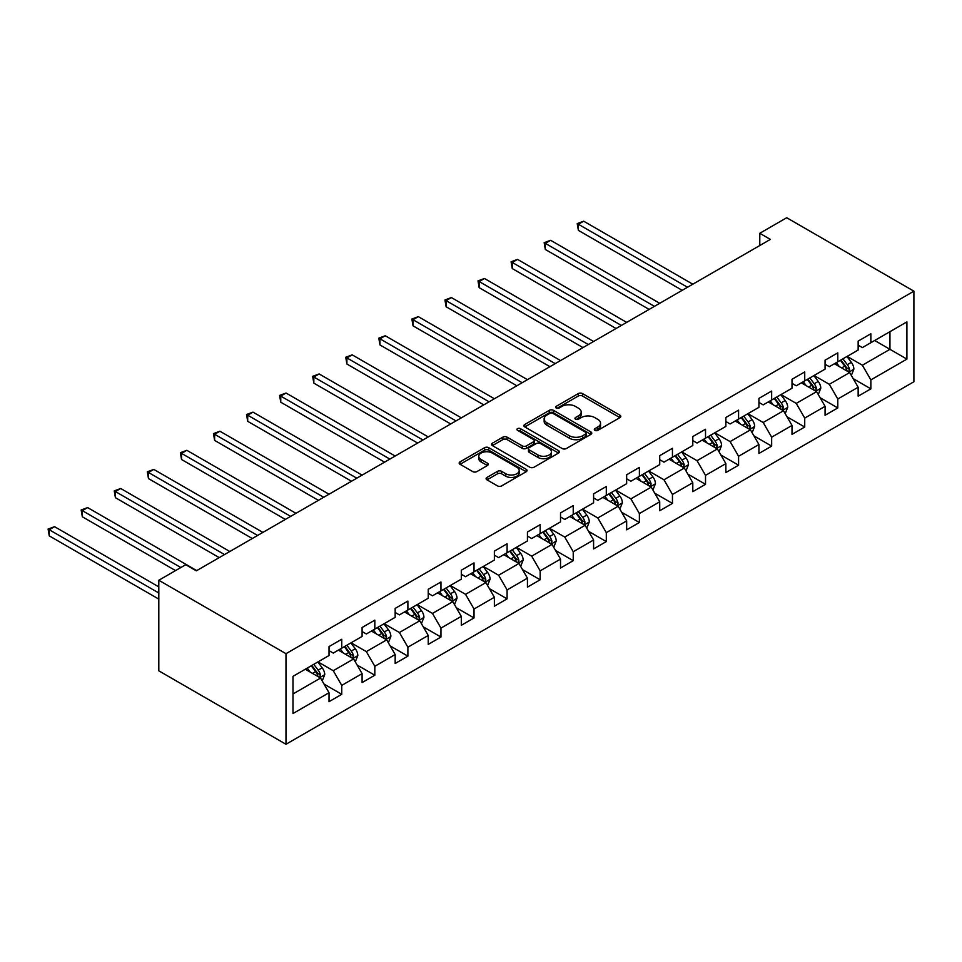 <?xml version="1.0" encoding="UTF-8"?>
<svg xmlns="http://www.w3.org/2000/svg" width="962" height="962" viewBox="0 0 962 962"><rect width="100%" height="100%" fill="white"/><g stroke="black" fill="none" stroke-linecap="round" stroke-linejoin="round"><path stroke-width="1.44" d="M594.913 430.363A2.056 1.19 0 0 0 597.835 430.363L619.937 417.604A2.946 1.696 0 0 0 620.803 416.402A2.946 1.696 0 0 0 619.937 415.199L582.491 393.578A2.946 1.696 0 0 0 578.318 393.578L556.216 406.337A2.056 1.19 0 0 0 555.615 407.179A2.056 1.19 0 0 0 556.216 408.02A2.056 1.19 0 0 0 559.126 408.02L561.988 406.373A9.416 5.435 0 0 1 575.312 406.373L578.427 408.177A9.416 5.435 0 0 1 581.18 412.013A9.416 5.435 0 0 1 578.427 415.861L575.565 417.508A2.056 1.19 0 0 0 574.963 418.35A2.056 1.19 0 0 0 575.565 419.192A2.056 1.19 0 0 0 578.475 419.192L581.337 417.544A9.416 5.435 0 0 1 594.66 417.544L597.775 419.348A9.416 5.435 0 0 1 600.541 423.184A9.416 5.435 0 0 1 597.775 427.032L594.913 428.679A2.056 1.19 0 0 0 594.312 429.521A2.056 1.19 0 0 0 594.913 430.363L594.913 428.679M486.976 477.429A2.946 1.696 0 0 0 486.111 478.631A2.946 1.696 0 0 0 486.976 479.834L497.486 485.894A2.946 1.696 0 0 0 501.647 485.894L526.202 471.717A2.946 1.696 0 0 0 527.056 470.514A2.946 1.696 0 0 0 526.202 469.324L488.744 447.691A2.946 1.696 0 0 0 484.583 447.691L460.028 461.868A2.946 1.696 0 0 0 459.163 463.071A2.946 1.696 0 0 0 460.028 464.273L472.727 471.596A2.946 1.696 0 0 0 476.887 471.596L487.397 465.536A2.946 1.696 0 0 0 488.251 464.333A2.946 1.696 0 0 0 487.397 463.131L481.096 459.499A7.876 4.545 0 0 1 478.787 456.289A7.876 4.545 0 0 1 483.658 452.08A7.876 4.545 0 0 1 492.231 453.066L516.883 467.304A7.876 4.545 0 0 1 519.191 470.514A7.876 4.545 0 0 1 514.333 474.723A7.876 4.545 0 0 1 505.759 473.737L501.647 471.356A2.946 1.696 0 0 0 497.486 471.356L486.976 477.429L486.976 479.834M913.9 291.173L786.712 217.737L759.788 233.285L770.382 239.406L196.32 570.839L185.726 564.718L158.802 580.254L285.991 653.691L913.9 291.173L913.9 381.746L285.991 744.263L285.991 653.691M562.193 448.532A2.946 1.696 0 0 0 566.353 448.532L590.908 434.355A2.946 1.696 0 0 0 591.774 433.165A2.946 1.696 0 0 0 590.908 431.962L553.463 410.329A2.946 1.696 0 0 0 549.302 410.329L524.747 424.507A2.946 1.696 0 0 0 523.881 425.709A2.946 1.696 0 0 0 524.747 426.912L562.193 448.532M518.386 430.808A2.056 1.19 0 0 1 520.478 431.096L520.478 428.655L558.561 450.637A2.946 1.696 0 0 1 559.415 451.839A2.946 1.696 0 0 1 558.561 453.042L534.006 467.219A2.946 1.696 0 0 1 529.846 467.219L492.388 445.598L492.388 443.193A2.946 1.696 0 0 0 491.522 444.396A2.946 1.696 0 0 0 492.388 445.598M492.388 443.193L502.898 437.121A2.946 1.696 0 0 1 507.058 437.121L522.246 445.887A2.946 1.696 0 0 0 526.406 445.887L533.381 441.871A2.946 1.696 0 0 0 534.235 440.668A2.946 1.696 0 0 0 533.381 439.466L517.568 430.339A2.056 1.19 0 0 1 516.967 429.497A2.056 1.19 0 0 1 518.229 428.391A2.056 1.19 0 0 1 520.478 428.655M324.05 684.102L341.75 694.323L341.75 685.389L362.097 673.64L362.097 682.575L374.819 675.228L374.819 666.293L395.166 654.545L395.166 663.479L407.888 656.144L407.888 647.21L428.234 635.461L428.234 644.396L440.957 637.048L440.957 628.114L461.303 616.365L461.303 625.3L474.025 617.953L474.025 609.018L494.372 597.27L494.372 606.204L507.094 598.857L507.094 589.922L527.441 578.174L527.441 587.109L540.163 579.773L540.163 570.839L560.521 559.09L560.521 568.025L573.232 560.678L573.232 551.743L593.59 539.995L593.59 548.929L606.3 541.582L606.3 532.647L626.659 520.899L626.659 529.834L639.381 522.486L639.381 513.552L659.728 501.803L659.728 510.738L672.45 503.403L672.45 494.468L692.796 482.72L692.796 491.654L705.519 484.307L705.519 475.372L725.865 463.624L725.865 472.558L738.588 465.211L738.588 456.277L758.934 444.528L758.934 453.463L771.656 446.115L771.656 437.181L792.003 425.432L792.003 434.367L804.725 427.032L804.725 418.097L825.071 406.337L825.071 415.271L837.794 407.936L837.794 399.002L858.152 387.253L858.152 396.188L870.863 388.84L870.863 379.906L906.901 359.103L906.901 321.897L889.946 331.686L889.946 349.314L906.901 359.103M341.75 694.323L329.028 701.671L329.028 692.736L292.989 713.539L292.989 676.334L329.028 655.531L329.028 646.596L341.75 639.249L341.75 648.184L362.097 636.435L362.097 627.501L374.819 620.153L374.819 629.088L395.166 617.339L395.166 608.405L407.888 601.07L407.888 610.004L428.234 598.244L428.234 589.309L440.957 581.974L440.957 590.908L461.303 579.16L461.303 570.225L474.025 562.878L474.025 571.813L494.372 560.064L494.372 551.13L507.094 543.783L507.094 552.717L527.441 540.969L527.441 532.034L540.163 524.687L540.163 533.621L560.521 521.873L560.521 512.938L573.232 505.603L573.232 514.538L593.59 502.789L593.59 493.855L606.3 486.507L606.3 495.442L626.659 483.694L626.659 474.759L639.381 467.412L639.381 476.346L659.728 464.598L659.728 455.663L672.45 448.316L672.45 457.251L692.796 445.502L692.796 436.568L705.519 429.232L705.519 438.167L725.865 426.419L725.865 417.484L738.588 410.137L738.588 419.071L758.934 407.323L758.934 398.388L771.656 391.041L771.656 399.976L792.003 388.227L792.003 379.293L804.725 371.945L804.725 380.88L825.071 369.131L825.071 360.197L837.794 352.862L837.794 361.796L858.152 350.048L858.152 341.113L870.863 333.766L870.863 342.7L906.901 321.897M338.347 650.144L353.619 658.958L333.261 670.706L318.001 661.892M329.028 650.637L333.261 653.078L341.75 648.184M333.261 670.706L341.75 685.389M353.619 658.958L362.097 673.64M371.428 631.048L386.688 639.862L366.342 651.611L351.07 642.796M362.097 631.541L366.342 633.982L374.819 629.088M366.342 651.611L374.819 666.293M386.688 639.862L395.166 654.545M404.497 611.952L419.757 620.767L399.41 632.515L384.139 623.701M395.166 612.445L399.41 614.898L407.888 610.004M399.41 632.515L407.888 647.21M419.757 620.767L428.234 635.461M437.566 592.869L452.825 601.671L432.479 613.431L417.207 604.617M428.234 593.35L432.479 595.803L440.957 590.908M432.479 613.431L440.957 628.114M452.825 601.671L461.303 616.365M470.634 573.773L485.894 582.587L465.548 594.336L450.288 585.521M461.303 574.266L465.548 576.707L474.025 571.813M465.548 594.336L474.025 609.018M485.894 582.587L494.372 597.27M503.703 554.677L518.963 563.491L498.617 575.24L483.357 566.426M494.372 555.17L498.617 557.611L507.094 552.717M498.617 575.24L507.094 589.922M518.963 563.491L527.441 578.174M536.772 535.581L552.032 544.396L531.685 556.144L516.426 547.33M527.441 536.074L531.685 538.528L540.163 533.621M531.685 556.144L540.163 570.839M552.032 544.396L560.521 559.09M569.841 516.498L585.112 525.3L564.754 537.061L549.494 528.246M560.521 516.979L564.754 519.432L573.232 514.538M564.754 537.061L573.232 551.743M585.112 525.3L593.59 539.995M602.909 497.402L618.181 506.216L597.823 517.965L582.563 509.151M593.59 497.895L597.823 500.336L606.3 495.442M597.823 517.965L606.3 532.647M618.181 506.216L626.659 520.899M635.978 478.306L651.25 487.121L630.892 498.869L615.632 490.055M626.659 478.799L630.892 481.24L639.381 476.346M630.892 498.869L639.381 513.552M651.25 487.121L659.728 501.803M669.059 459.211L684.319 468.025L663.972 479.773L648.701 470.959M659.728 459.704L663.972 462.157L672.45 457.251M663.972 479.773L672.45 494.468M684.319 468.025L692.796 482.72M702.128 440.127L717.387 448.929L697.041 460.678L681.769 451.875M692.796 440.608L697.041 443.061L705.519 438.167M697.041 460.678L705.519 475.372M717.387 448.929L725.865 463.624M735.196 421.031L750.456 429.846L730.11 441.594L714.838 432.78M725.865 421.524L730.11 423.965L738.588 419.071M730.11 441.594L738.588 456.277M750.456 429.846L758.934 444.528M768.265 401.936L783.525 410.75L763.179 422.498L747.919 413.684M758.934 402.429L763.179 404.87L771.656 399.976M763.179 422.498L771.656 437.181M783.525 410.75L792.003 425.432M801.334 382.84L816.594 391.654L796.247 403.403L780.988 394.588M792.003 383.333L796.247 385.786L804.725 380.88M796.247 403.403L804.725 418.097M816.594 391.654L825.071 406.337M834.403 363.756L849.662 372.559L829.316 384.307L814.056 375.505M825.071 364.237L829.316 366.69L837.794 361.796M829.316 384.307L837.794 399.002M849.662 372.559L858.152 387.253M874.686 340.5L889.946 349.314L862.385 365.223L847.125 356.409M858.152 345.142L862.385 347.595L870.863 342.7M862.385 365.223L870.863 379.906M158.802 580.254L158.802 670.827L285.991 744.263M759.788 233.285L759.788 245.526M292.989 693.963L320.55 678.054L305.279 669.239M320.55 678.054L329.028 692.736M853.162 378.619L870.863 388.84M820.093 397.715L837.794 407.936M787.024 416.811L804.725 427.032M753.955 435.894L771.656 446.115M720.887 454.99L738.588 465.211M687.818 474.086L705.519 484.307M654.749 493.181L672.45 503.403M621.68 512.277L639.381 522.486M588.6 531.361L606.3 541.582M555.531 550.456L573.232 560.678M522.462 569.552L540.163 579.773M489.393 588.648L507.094 598.857M456.325 607.731L474.025 617.953M423.256 626.827L440.957 637.048M390.187 645.923L407.888 656.144M357.118 665.019L374.819 675.228M595.743 430.651L597.775 429.485A9.416 5.435 0 0 0 600.541 425.637L600.541 423.184M581.18 412.013L581.18 414.466A9.416 5.435 0 0 1 578.427 418.302L576.394 419.48M619.901 417.628L582.491 396.019A2.946 1.696 0 0 0 578.318 396.019L557.034 408.309M590.872 434.379L553.463 412.782A2.946 1.696 0 0 0 549.302 412.782L524.783 426.936M585.714 433.994A2.056 1.19 0 0 0 586.315 433.165A2.056 1.19 0 0 0 585.714 432.323L552.837 413.335A2.056 1.19 0 0 0 549.915 413.335L546.909 415.079A9.416 5.435 0 0 0 544.143 418.927A9.416 5.435 0 0 0 546.909 422.763L569.372 435.738A9.416 5.435 0 0 0 582.695 435.738L585.714 433.994L585.714 436.447A2.056 1.19 0 0 0 586.315 435.606L586.315 433.165M544.143 418.927L544.143 421.368A9.416 5.435 0 0 0 546.909 425.216L546.909 422.763M585.714 436.447L582.695 438.191A9.416 5.435 0 0 1 569.372 438.191L546.909 425.216M492.424 445.61L502.898 439.574L502.898 437.121M534.235 440.668L534.235 443.109A2.946 1.696 0 0 1 533.381 444.312L526.406 448.34A2.946 1.696 0 0 1 522.246 448.34L507.058 439.574A2.946 1.696 0 0 0 502.898 439.574M520.478 431.096L558.513 453.066M538.011 454.99A7.876 4.545 0 0 0 546.584 455.976A7.876 4.545 0 0 0 551.442 451.779A7.876 4.545 0 0 0 549.146 448.569L540.452 443.554A2.946 1.696 0 0 0 536.291 443.554L529.316 447.57A2.946 1.696 0 0 0 528.463 448.773A2.946 1.696 0 0 0 529.316 449.975L538.011 454.99L538.011 457.443A7.876 4.545 0 0 0 546.584 458.429A7.876 4.545 0 0 0 551.442 454.232L551.442 451.779M528.463 448.773L528.463 451.226A2.946 1.696 0 0 0 529.316 452.429L529.316 449.975M538.011 457.443L529.316 452.429M519.191 470.514L519.191 472.967A7.876 4.545 0 0 1 514.333 477.164A7.876 4.545 0 0 1 505.759 476.178L501.647 473.809A2.946 1.696 0 0 0 497.486 473.809L487.012 479.858M478.787 456.289L478.787 458.73A7.876 4.545 0 0 0 481.096 461.94L481.096 459.499M487.397 463.131L487.397 465.536L481.096 461.94M526.166 471.741L488.744 450.144A2.946 1.696 0 0 0 484.583 450.144L460.064 464.297M851.346 375.469L853.859 369.107A7.949 4.582 -120 0 0 851.334 362.349L846.957 356.505M839.321 366.594L836.351 362.626M692.796 284.199L583.681 221.2L578.39 224.266L578.39 230.387L682.202 290.32M848.436 371.849L849.578 369.444A7.949 4.582 -120 0 0 847.306 364.67L842.928 358.826M840.932 359.98L845.79 366.462A4.052 2.333 60 0 1 846.524 367.688L849.578 369.444M840.379 360.305L844.756 366.137A7.949 4.582 60 0 1 847.029 370.923M578.39 230.387L577.224 223.593L687.493 287.253M577.224 223.593L583.681 221.2M818.277 394.552L820.79 388.203A7.949 4.582 -120 0 0 818.253 381.433L813.888 375.601M806.252 385.69L803.282 381.722M659.728 303.295L550.613 240.296L545.322 243.35L545.322 249.471L649.122 309.403M815.367 390.945L816.51 388.54A7.949 4.582 -120 0 0 814.237 383.766L809.86 377.922M807.864 379.076L812.722 385.558A4.052 2.333 60 0 1 813.455 386.784L816.51 388.54M807.31 379.389L811.687 385.233A7.949 4.582 60 0 1 813.96 390.007M545.322 249.471L544.155 242.689L654.425 306.349M544.155 242.689L550.613 240.296M785.196 413.648L787.722 407.299A7.949 4.582 -120 0 0 785.184 400.529L780.819 394.697M773.183 404.774L770.213 400.805M626.659 322.378L517.544 259.391L512.253 262.446L512.253 268.566L616.053 328.499M782.298 410.04L783.441 407.635A7.949 4.582 -120 0 0 781.156 402.862L776.791 397.017M774.795 398.16L779.653 404.641A4.052 2.333 60 0 1 780.386 405.88L783.441 407.635M774.242 398.484L778.619 404.329A7.949 4.582 60 0 1 780.891 409.103M512.253 268.566L511.087 261.772L621.356 325.445M511.087 261.772L517.544 259.391M752.128 432.744L754.653 426.394A7.949 4.582 -120 0 0 752.116 419.624L747.739 413.78M740.115 423.869L737.145 419.901M593.59 341.474L484.475 278.487L479.172 281.541L479.172 287.662L582.984 347.595M749.23 429.136L750.36 426.731A7.949 4.582 -120 0 0 748.087 421.945L743.71 416.113M741.726 417.255L746.584 423.737A4.052 2.333 60 0 1 747.318 424.963L750.36 426.731M741.173 417.58L745.55 423.424A7.949 4.582 60 0 1 747.823 428.198M479.172 287.662L478.006 280.868L588.287 344.54M478.006 280.868L484.475 278.487M719.059 451.839L721.584 445.478A7.949 4.582 -120 0 0 719.047 438.72L714.67 432.876M707.046 442.965L704.076 438.997M560.521 360.57L451.406 297.571L446.103 300.637L446.103 306.758L549.915 366.69M716.161 448.22L717.291 445.827A7.949 4.582 -120 0 0 715.019 441.041L710.641 435.197M708.657 436.351L713.503 442.833A4.052 2.333 60 0 1 714.249 444.059L717.291 445.827M708.104 436.676L712.481 442.508A7.949 4.582 60 0 1 714.754 447.294M446.103 306.758L444.937 299.964L555.218 363.624M444.937 299.964L451.406 297.571M685.99 470.923L688.515 464.574A7.949 4.582 -120 0 0 685.978 457.816L681.601 451.972M673.977 462.061L671.007 458.092M527.441 379.665L418.338 316.666L413.035 319.733L413.035 325.841L516.847 385.786M683.092 467.316L684.222 464.911A7.949 4.582 -120 0 0 681.95 460.137L677.573 454.292M675.589 455.447L680.435 461.928A4.052 2.333 60 0 1 681.18 463.155L684.222 464.911M675.035 455.76L679.412 461.604A7.949 4.582 60 0 1 681.685 466.378M413.035 325.841L411.868 319.059L522.15 382.72M411.868 319.059L418.338 316.666M652.921 490.019L655.447 483.67A7.949 4.582 -120 0 0 652.909 476.899L648.532 471.067M640.908 481.144L637.938 477.176M494.372 398.749L385.269 335.762L379.966 338.816L379.966 344.937L483.778 404.87M650.023 486.411L651.154 484.006A7.949 4.582 -120 0 0 648.881 479.232L644.504 473.388M642.52 474.543L647.366 481.012A4.052 2.333 60 0 1 648.099 482.251L651.154 484.006M641.967 474.855L646.332 480.699A7.949 4.582 60 0 1 648.616 485.473M379.966 344.937L378.8 338.143L489.081 401.815M378.8 338.143L385.269 335.762M619.853 509.114L622.378 502.765A7.949 4.582 -120 0 0 619.841 495.995L615.464 490.151M607.84 500.24L604.87 496.272M461.303 417.845L352.2 354.858L346.897 357.912L346.897 364.033L450.709 423.965M616.943 505.507L618.085 503.102A7.949 4.582 -120 0 0 615.812 498.316L611.435 492.484M609.439 493.626L614.297 500.108A4.052 2.333 60 0 1 615.031 501.334L618.085 503.102M608.886 493.951L613.263 499.795A7.949 4.582 60 0 1 615.536 504.569M346.897 364.033L345.731 357.239L456 420.911M345.731 357.239L352.2 354.858M586.784 528.21L589.309 521.849A7.949 4.582 -120 0 0 586.772 515.091L582.395 509.247M574.771 519.336L571.789 515.367M428.234 436.94L319.131 373.941L313.828 377.008L313.828 383.129L417.64 443.061M583.874 524.591L585.016 522.198A7.949 4.582 -120 0 0 582.744 517.412L578.366 511.568M576.37 512.722L581.228 519.203A4.052 2.333 60 0 1 581.962 520.43L585.016 522.198M575.817 513.047L580.194 518.879A7.949 4.582 60 0 1 582.467 523.665M313.828 383.129L312.662 376.334L422.931 439.995M312.662 376.334L319.131 373.941M553.715 547.294L556.228 540.945A7.949 4.582 -120 0 0 553.703 534.187L549.326 528.342M541.69 538.431L538.72 534.463M395.166 456.036L286.051 393.037L280.76 396.103L280.76 402.212L384.572 462.157M550.805 543.686L551.947 541.281A7.949 4.582 -120 0 0 549.675 536.507L545.298 530.663M543.302 531.818L548.16 538.299A4.052 2.333 60 0 1 548.893 539.526L551.947 541.281M542.748 532.13L547.125 537.974A7.949 4.582 60 0 1 549.398 542.748M280.76 402.212L279.593 395.43L389.863 459.09M279.593 395.43L286.051 393.037M520.646 566.39L523.16 560.04A7.949 4.582 -120 0 0 520.622 553.27L516.257 547.438M508.621 557.515L505.651 553.559M362.097 475.12L252.982 412.133L247.691 415.187L247.691 421.308L351.491 481.24M517.736 562.782L518.879 560.377A7.949 4.582 -120 0 0 516.606 555.603L512.229 549.759M510.233 550.913L515.091 557.383A4.052 2.333 60 0 1 515.824 558.621L518.879 560.377M509.68 551.226L514.057 557.07A7.949 4.582 60 0 1 516.329 561.844M247.691 421.308L246.525 414.514L356.794 478.186M246.525 414.514L252.982 412.133M487.578 585.485L490.091 579.136A7.949 4.582 -120 0 0 487.554 572.366L483.189 566.522M475.553 576.611L472.582 572.643M329.028 494.215L219.913 431.229L214.622 434.283L214.622 440.404L318.422 500.336M484.668 581.878L485.81 579.473A7.949 4.582 -120 0 0 483.525 574.687L479.16 568.855M477.164 569.997L482.022 576.478A4.052 2.333 60 0 1 482.756 577.705L485.81 579.473M476.611 570.322L480.988 576.166A7.949 4.582 60 0 1 483.261 580.94M214.622 440.404L213.456 433.609L323.725 497.282M213.456 433.609L219.913 431.229M454.497 604.581L457.022 598.22A7.949 4.582 -120 0 0 454.485 591.462L450.108 585.617M442.484 595.706L439.514 591.738M295.959 513.311L186.844 450.312L181.541 453.379L181.541 459.499L285.353 519.432M451.599 600.961L452.729 598.568A7.949 4.582 -120 0 0 450.457 593.782L446.079 587.95M444.095 589.093L448.953 595.574A4.052 2.333 60 0 1 449.687 596.801L452.729 598.568M443.542 589.417L447.919 595.25A7.949 4.582 60 0 1 450.192 600.035M181.541 459.499L180.375 452.705L290.656 516.366M180.375 452.705L186.844 450.312M421.428 623.665L423.953 617.315A7.949 4.582 -120 0 0 421.416 610.557L417.039 604.713M409.415 614.802L406.445 610.834M262.891 532.407L153.776 469.408L148.473 472.474L148.473 478.595L252.284 538.528M418.53 620.057L419.66 617.652A7.949 4.582 -120 0 0 417.388 612.878L413.011 607.034M411.027 608.188L415.873 614.67A4.052 2.333 60 0 1 416.618 615.896L419.66 617.652M410.473 608.501L414.85 614.345A7.949 4.582 60 0 1 417.123 619.119M148.473 478.595L147.306 471.801L257.588 535.461M147.306 471.801L153.776 469.408M388.359 642.76L390.885 636.411A7.949 4.582 -120 0 0 388.347 629.641L383.97 623.809M376.346 633.886L373.376 629.93M229.81 551.491L120.707 488.504L115.404 491.558L115.404 497.679L219.216 557.611M385.461 639.153L386.592 636.748A7.949 4.582 -120 0 0 384.319 631.974L379.942 626.13M377.958 627.284L382.804 633.754A4.052 2.333 60 0 1 383.549 634.992L386.592 636.748M377.405 627.597L381.782 633.441A7.949 4.582 60 0 1 384.054 638.215M115.404 497.679L114.237 490.885L224.519 554.557M114.237 490.885L120.707 488.504M355.291 661.856L357.816 655.507A7.949 4.582 -120 0 0 355.279 648.737L350.902 642.893M343.278 652.982L340.307 649.013M196.741 570.586L87.638 507.599L82.335 510.654L82.335 516.774L175.541 570.586M352.393 658.248L353.523 655.843A7.949 4.582 -120 0 0 351.25 651.07L346.873 645.225M344.889 646.368L349.735 652.849A4.052 2.333 60 0 1 350.469 654.076L353.523 655.843M344.336 646.692L348.701 652.537A7.949 4.582 60 0 1 350.986 657.311M82.335 516.774L81.169 509.98L180.844 567.532M81.169 509.98L87.638 507.599M322.222 680.952L324.747 674.59A7.949 4.582 -120 0 0 322.21 667.832L317.833 661.988M310.209 672.077L307.239 668.109M158.802 586.868L54.569 526.683L49.266 529.749L49.266 535.87L158.802 599.11M319.312 677.332L320.454 674.939A7.949 4.582 -120 0 0 318.182 670.153L313.804 664.321M311.82 665.463L316.666 671.945A4.052 2.333 60 0 1 317.4 673.172L320.454 674.939M311.255 665.788L315.632 671.62A7.949 4.582 60 0 1 317.905 676.406M49.266 535.87L48.1 529.076L158.802 592.989M48.1 529.076L54.569 526.683M597.775 429.485L597.775 427.032M575.565 419.192L575.565 417.508M578.427 418.302L578.427 415.861M556.216 408.02L556.216 406.337M578.318 396.019L578.318 393.578M582.491 396.019L582.491 393.578M619.937 417.604L619.937 415.199M524.747 426.912L524.747 424.507M549.302 412.782L549.302 410.329M553.463 412.782L553.463 410.329M590.908 434.355L590.908 431.962M569.372 438.191L569.372 435.738M582.695 438.191L582.695 435.738M507.058 439.574L507.058 437.121M522.246 448.34L522.246 445.887M526.406 448.34L526.406 445.887M533.381 444.312L533.381 441.871M558.561 453.042L558.561 450.637M497.486 473.809L497.486 471.356M501.647 473.809L501.647 471.356M505.759 476.178L505.759 473.737M460.028 464.273L460.028 461.868M484.583 450.144L484.583 447.691M488.744 450.144L488.744 447.691M526.202 471.717L526.202 469.324M848.881 372.114L853.811 369.264M847.306 364.67L851.334 362.349M841.654 367.929L844.756 366.137M815.812 391.197L820.742 388.359M814.237 383.766L818.253 381.433M808.585 387.025L811.687 385.233M782.743 410.293L787.674 407.455M781.156 402.862L785.184 400.529M775.504 406.12L778.619 404.329M749.675 429.389L754.605 426.539M748.087 421.945L752.116 419.624M742.436 425.216L745.55 423.424M716.606 448.484L721.536 445.634M715.019 441.041L719.047 438.72M709.367 444.3L712.481 442.508M683.537 467.568L688.467 464.73M681.95 460.137L685.978 457.816M676.298 463.395L679.412 461.604M650.468 486.664L655.387 483.826M648.881 479.232L652.909 476.899M643.229 482.491L646.332 480.699M617.388 505.759L622.318 502.91M615.812 498.316L619.841 495.995M610.161 501.587L613.263 499.795M584.319 524.855L589.249 522.005M582.744 517.412L586.772 515.091M577.092 520.67L580.194 518.879M551.25 543.951L556.18 541.101M549.675 536.507L553.703 534.187M544.023 539.766L547.125 537.974M518.181 563.035L523.112 560.197M516.606 555.603L520.622 553.27M510.954 558.862L514.057 557.07M485.113 582.13L490.043 579.28M483.525 574.687L487.554 572.366M477.873 577.958L480.988 576.166M452.044 601.226L456.974 598.376M450.457 593.782L454.485 591.462M444.805 597.053L447.919 595.25M418.975 620.322L423.905 617.472M417.388 612.878L421.416 610.557M411.736 616.137L414.85 614.345M385.906 639.405L390.837 636.567M384.319 631.974L388.347 629.641M378.667 635.233L381.782 633.441M352.838 658.501L357.756 655.651M351.25 651.07L355.279 648.737M345.598 654.328L348.701 652.537M319.757 677.597L324.687 674.747M318.182 670.153L322.21 667.832M312.53 673.424L315.632 671.62"/></g></svg>
